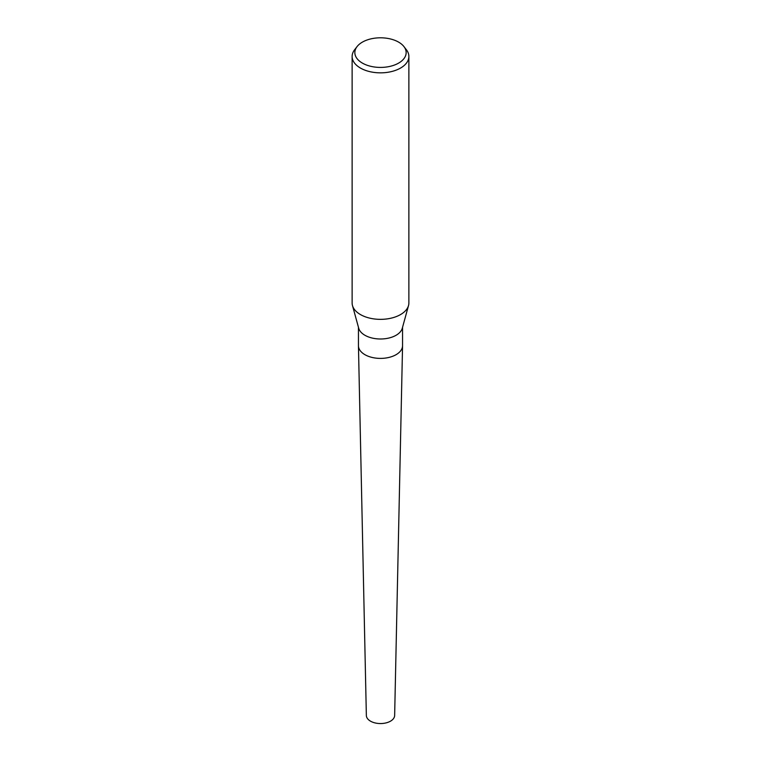 <?xml version="1.0" encoding="UTF-8"?>
<svg xmlns="http://www.w3.org/2000/svg" width="761" height="761" viewBox="0 0 761 761"><rect width="100%" height="100%" fill="white"/><g stroke="black" fill="none" stroke-linecap="round" stroke-linejoin="round"><path stroke-width="1.14" d="M403.92 46.564L406.403 49.779A28.376 16.381 180 0 1 408.876 56.466L408.876 302.973A28.376 16.381 180 0 1 408.524 305.541L402.284 328.257A22.05 12.728 180 0 1 396.091 335.268A22.05 12.728 180 0 1 373.689 338.369A22.05 12.728 180 0 1 358.716 328.257L352.476 305.541A28.376 16.381 180 0 1 352.124 302.973L352.124 56.466A28.376 16.381 180 0 1 354.597 49.779L357.08 46.564A25.655 14.811 180 0 1 362.36 42.14A25.655 14.811 180 0 1 403.92 46.564A25.655 14.811 180 0 1 398.64 63.087A25.655 14.811 180 0 1 365.955 64.809A25.655 14.811 180 0 1 357.08 46.564M402.55 327.268L402.55 345.665A22.05 12.728 180 0 1 396.091 354.674A22.05 12.728 180 0 1 372.062 357.432A22.05 12.728 180 0 1 358.45 345.665L358.45 327.268M408.524 305.541A28.376 16.381 180 0 1 400.562 314.559A28.376 16.381 180 0 1 371.739 318.555A28.376 16.381 180 0 1 352.476 305.541M408.876 56.466A28.376 16.381 180 0 1 400.562 68.052A28.376 16.381 180 0 1 369.646 71.601A28.376 16.381 180 0 1 352.124 56.466M402.55 345.96L394.645 715.483A14.145 8.171 180 0 1 390.507 721.162A14.145 8.171 180 0 1 375.163 722.95A14.145 8.171 180 0 1 366.355 715.483L358.45 345.96M402.55 345.827A22.05 12.728 180 0 1 396.091 354.674"/></g></svg>
